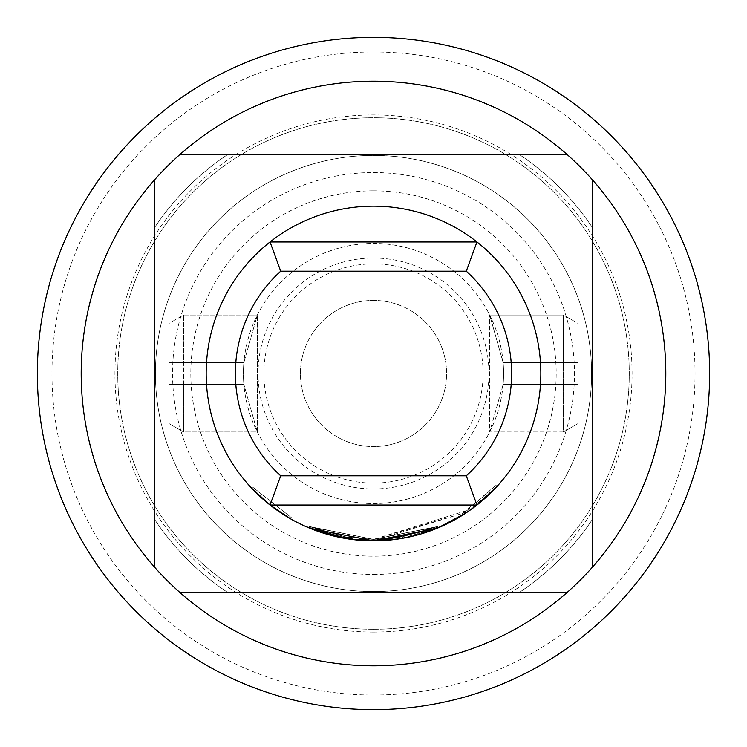 <?xml version="1.0" encoding="UTF-8"?>
<svg xmlns="http://www.w3.org/2000/svg" width="747" height="747" viewBox="0 0 747 747"><rect width="100%" height="100%" fill="white"/><g stroke="black" fill="none" stroke-linecap="round" stroke-linejoin="round"><path stroke-width="0.56" stroke-dasharray="3.73 2.8" d="M270.05 505.037L476.95 505.037M252.57 487.053L291.433 517.662L252.57 487.053L251.506 488.052M373.5 37.35A336.15 336.15 0 0 1 709.65 373.5A336.15 336.15 0 0 1 373.5 709.65A336.15 336.15 0 0 1 37.35 373.5A336.15 336.15 0 0 1 373.5 37.35A336.15 336.15 0 0 1 709.65 373.5A336.15 336.15 0 0 1 373.5 709.65A336.15 336.15 0 0 0 709.65 373.5A336.15 336.15 0 0 0 373.5 37.35A336.15 336.15 0 0 0 37.35 373.5A336.15 336.15 0 0 0 373.5 709.65A336.15 336.15 0 0 0 709.65 373.5A336.15 336.15 0 0 0 373.5 37.35A336.15 336.15 0 0 0 37.35 373.5A336.15 336.15 0 0 0 373.5 709.65A336.15 336.15 0 0 0 709.65 373.5A336.15 336.15 0 0 0 373.5 37.35A336.15 336.15 0 0 0 37.35 373.5A336.15 336.15 0 0 0 373.5 709.65A336.15 336.15 0 0 1 37.35 373.5A336.15 336.15 0 0 1 373.5 37.35M373.5 695.037A321.537 321.537 0 0 0 695.037 373.5A321.537 321.537 0 0 0 373.5 51.963A321.537 321.537 0 0 0 51.963 373.5A321.537 321.537 0 0 0 373.5 695.037M373.5 574.462A200.962 200.962 0 0 0 574.462 373.5A200.962 200.962 0 0 0 373.5 172.538A200.962 200.962 0 0 0 172.538 373.5A200.962 200.962 0 0 0 373.5 574.462M495.943 485.41L462.505 513.478L373.5 539.371L402.39 536.85L437.294 526.626L402.175 536.888L402.428 538.326L373.5 540.837A167.347 167.347 0 0 1 206.153 373.5A167.347 167.347 0 0 1 373.5 206.153A167.347 167.347 0 0 1 540.847 373.5A167.347 167.347 0 0 1 373.5 540.847L438.022 527.905L437.471 526.551L373.5 539.381L345.413 536.99L308.175 525.981L345.301 536.972L373.5 539.381L437.088 526.71L373.5 539.381L309.547 526.56L373.5 539.371L346.729 537.205L310.098 526.784L345.572 537.018L373.5 539.381L347.859 537.392L373.5 539.381L396.713 537.747L437.247 526.644L401.989 536.916L373.5 539.381L346.291 537.14L309.118 526.383L346.785 537.214L373.5 539.381L437.49 526.542L373.5 539.371L310.397 526.915L373.5 539.381L437.49 526.542L437.919 527.952L373.5 540.837L436.827 528.4L436.435 526.98L373.5 539.371L437.359 526.598L437.938 527.942L437.359 526.598L373.5 539.381L467.099 510.453L467.93 511.658L497.063 486.353L495.989 485.363L497.026 486.4M348.261 537.448L347.897 538.876L348.251 537.448L348.037 538.895L350.857 539.306L373.5 540.847L437.807 527.998L402.642 538.288L373.5 540.837L467.93 511.658M310.556 526.98L310.005 528.325L310.416 526.915L309.856 528.269L373.5 540.847L399.86 538.755L437.714 528.036M437.63 528.064L437.247 526.644L437.807 527.998L373.5 540.837L437.919 527.952L437.378 526.588M349.689 539.138L349.587 537.653L348.924 537.551L348.7 538.998L351.435 539.381L373.5 540.837L438.05 527.896L437.481 526.551L438.022 527.905M373.5 263.887A109.613 109.613 0 0 0 263.887 373.5A109.613 109.613 0 0 0 373.5 483.113A109.613 109.613 0 0 0 483.113 373.5A109.613 109.613 0 0 0 373.5 263.887M373.5 300.425A73.075 73.075 0 0 0 300.425 373.5A73.075 73.075 0 0 0 373.5 446.575A73.075 73.075 0 0 0 446.575 373.5A73.075 73.075 0 0 0 373.5 300.425A73.075 73.075 0 0 0 300.425 373.5A73.075 73.075 0 0 0 373.5 446.575A73.075 73.075 0 0 0 446.575 373.5A73.075 73.075 0 0 0 373.5 300.425M243.886 362.538L257.304 315.038L183.501 315.038L183.501 362.538L243.886 362.538L183.501 362.538L183.501 315.038L183.501 431.962L183.501 315.038L168.887 323.479L168.887 423.521L168.887 323.479L168.887 423.521L183.501 431.962L257.304 431.962L257.304 315.038L257.304 431.962L183.501 431.962L183.501 384.462L168.887 384.462L168.887 362.538L183.501 362.538L168.887 362.538L168.887 323.479L183.501 315.038L257.304 315.038L243.886 362.538A130.071 130.071 0 0 0 243.886 384.462L257.304 431.962L243.886 384.462A130.071 130.071 0 0 1 243.886 362.538L168.887 362.538L243.886 362.538M578.113 323.479L578.113 384.462L503.114 384.462L489.696 431.962L489.696 315.038L489.696 431.962L503.114 384.462A130.071 130.071 0 0 0 503.114 362.538L489.696 315.038L503.114 362.538A130.071 130.071 0 0 1 503.114 384.462L563.499 384.462L563.499 431.962L489.696 431.962L563.499 431.962L563.499 384.462L578.113 384.462L578.113 423.521L578.113 323.479L563.499 315.038L563.499 431.962L578.113 423.521L578.113 323.479L578.113 362.538L503.114 362.538L563.499 362.538L563.499 315.038L489.696 315.038L563.499 315.038L563.499 431.962L578.113 423.521L578.113 384.462L503.114 384.462L578.113 384.462L578.113 362.538L503.114 362.538L578.113 362.538L563.499 362.538L563.499 315.038L578.113 323.479M168.887 423.521L168.887 384.462L183.501 384.462L183.501 431.962L168.887 423.521M373.5 258.042A115.458 115.458 0 0 1 488.958 373.5A115.458 115.458 0 0 1 373.5 488.958A115.458 115.458 0 0 1 258.042 373.5A115.458 115.458 0 0 1 373.5 258.042M373.5 503.571A130.071 130.071 0 0 0 503.571 373.5A130.071 130.071 0 0 0 373.5 243.429A130.071 130.071 0 0 0 243.429 373.5A130.071 130.071 0 0 0 373.5 503.571A130.071 130.071 0 0 0 503.571 373.5A130.071 130.071 0 0 0 373.5 243.429A130.071 130.071 0 0 0 243.429 373.5A130.071 130.071 0 0 0 373.5 503.571M373.5 629.263A255.763 255.763 0 0 0 629.263 373.5A255.763 255.763 0 0 0 373.5 117.737A255.763 255.763 0 0 0 117.737 373.5A255.763 255.763 0 0 0 373.5 629.263A255.763 255.763 0 0 0 629.263 373.5A255.763 255.763 0 0 0 373.5 117.737A255.763 255.763 0 0 0 117.737 373.5A255.763 255.763 0 0 0 373.5 629.263A255.763 255.763 0 0 0 629.263 373.5A255.763 255.763 0 0 0 373.5 117.737A255.763 255.763 0 0 0 117.737 373.5A255.763 255.763 0 0 0 373.5 629.263M566.842 154.274A292.301 292.301 0 0 1 592.726 180.158A292.301 292.301 0 0 0 566.842 154.274L518.922 154.274A263.075 263.075 0 0 1 592.726 228.078L592.726 180.158A292.301 292.301 0 0 0 566.842 154.274L518.922 154.274A263.075 263.075 0 0 1 592.726 228.078L592.726 566.842A292.301 292.301 0 0 1 566.842 592.726A292.301 292.301 0 0 0 592.726 566.842A292.301 292.301 0 0 1 566.842 592.726A292.301 292.301 0 0 0 592.726 566.842A292.301 292.301 0 0 1 566.842 592.726L228.078 592.726A263.075 263.075 0 0 1 154.274 518.922L154.274 566.842A292.301 292.301 0 0 0 180.158 592.726L228.078 592.726A263.075 263.075 0 0 1 154.274 518.922L154.274 566.842A292.301 292.301 0 0 0 180.158 592.726A292.301 292.301 0 0 1 154.274 566.842L154.274 518.922L154.274 566.842A292.301 292.301 0 0 0 180.158 592.726A292.301 292.301 0 0 1 154.274 566.842L154.274 180.158A292.301 292.301 0 0 1 180.158 154.274A292.301 292.301 0 0 0 154.274 180.158A292.301 292.301 0 0 1 180.158 154.274A292.301 292.301 0 0 0 154.274 180.158A292.301 292.301 0 0 1 180.158 154.274L566.842 154.274A292.301 292.301 0 0 1 592.726 180.158A292.301 292.301 0 0 0 566.842 154.274L518.922 154.274L566.842 154.274M373.5 665.801A292.301 292.301 0 0 0 665.801 373.5A292.301 292.301 0 0 0 373.5 81.199A292.301 292.301 0 0 0 81.199 373.5A292.301 292.301 0 0 0 373.5 665.801A292.301 292.301 0 0 0 665.801 373.5A292.301 292.301 0 0 0 373.5 81.199A292.301 292.301 0 0 0 81.199 373.5A292.301 292.301 0 0 0 373.5 665.801M373.5 632.055A258.555 258.555 0 0 0 632.055 373.5A258.555 258.555 0 0 0 373.5 114.945A258.555 258.555 0 0 0 114.945 373.5A258.555 258.555 0 0 0 373.5 632.055M373.5 190.812A182.688 182.688 0 0 1 556.188 373.5A182.688 182.688 0 0 1 373.5 556.188A182.688 182.688 0 0 1 190.812 373.5A182.688 182.688 0 0 1 373.5 190.812M381.035 540.679L374.322 540.847M437.266 528.222L414.436 535.758M437.863 527.942L373.5 540.828L352.164 539.474L352.351 538.027M437.163 528.26L414.202 535.823M402.175 538.372L377.777 540.791M348.7 538.998L349.372 539.091L348.7 538.998L348.914 537.551M347.953 538.886L373.5 540.847L348.653 538.989M309.996 526.747L309.435 528.101L346.543 538.662L373.5 540.837L346.057 538.578L335.935 536.57M335.16 536.393L334.002 536.113M333.825 536.075L333.115 535.898M332.284 535.692L331.332 535.44M317.307 531.126L312.881 529.483M310.145 526.812L309.594 528.157L345.319 538.456L373.5 540.837L345.59 538.503M341.528 537.765L335.571 536.486M317.69 531.266L314.16 529.968M309.594 528.157L310.098 526.784M308.175 525.981L307.596 527.317L308.8 527.83L345.049 538.41L373.5 540.837L308.978 527.905L373.5 540.837L350.558 539.269L350.763 537.821M349.11 539.063L348.27 538.932M284.336 515.113L276.306 509.715M269.882 504.907L262.627 498.828M397.591 539.101L373.5 540.837L399.99 538.736M270.05 241.963L476.95 241.963M592.726 518.922A263.075 263.075 0 0 1 518.922 592.726A263.075 263.075 0 0 0 592.726 518.922L592.726 566.842L592.726 518.922M154.274 228.078A263.075 263.075 0 0 1 228.078 154.274A263.075 263.075 0 0 0 154.274 228.078L154.274 180.158L154.274 228.078M228.078 592.726L180.158 592.726L228.078 592.726M243.886 384.462L168.887 384.462L243.886 384.462M310.397 526.915L309.846 528.269M346.291 537.14L346.057 538.578M351.622 537.933L351.435 539.381M346.785 537.214L346.543 538.662M309.118 526.383L308.558 527.727M462.505 513.478L463.289 514.72M464.839 511.975L465.642 513.189M465.4 511.602L466.203 512.816M467.099 510.453L495.989 485.363M345.572 537.018L345.319 538.456M346.729 537.205L346.496 538.652M401.989 536.916L402.241 538.363M399.636 537.308L399.86 538.755M399.346 537.354L399.58 538.802M396.713 537.747L396.918 539.194M351.958 537.98L351.762 539.427M349.372 537.616L349.157 539.063M347.859 537.392L347.635 538.83M350.53 537.784L350.324 539.231M437.77 528.008L437.21 526.663L437.854 527.97M402.39 536.85L402.642 538.288M309.547 526.56L308.978 527.905M309.809 526.663L309.239 528.017M397.143 537.691L373.5 539.371L399.813 537.28L397.143 537.691L397.348 539.138M399.813 537.28L400.037 538.727M399.533 537.326L399.757 538.774M396.862 537.728L397.068 539.175M402.175 536.888L373.5 539.371L436.276 527.046L436.827 528.4M345.413 536.99L345.161 538.428M436.78 526.84L437.34 528.194M351.053 537.859L350.857 539.306M345.301 536.972L345.049 538.41M309.37 526.486L308.8 527.83M290.714 518.932L291.433 517.662L290.714 518.932M373.5 591.587A218.087 218.087 0 0 0 591.587 373.5A218.087 218.087 0 0 0 373.5 155.413A218.087 218.087 0 0 0 155.413 373.5A218.087 218.087 0 0 0 373.5 591.587A218.087 218.087 0 0 0 591.587 373.5A218.087 218.087 0 0 0 373.5 155.413A218.087 218.087 0 0 0 155.413 373.5A218.087 218.087 0 0 0 373.5 591.587M437.873 527.97L437.312 526.616"/><path stroke-width="1.12" d="M262.627 498.828L251.506 488.052L270.05 505.037L290.714 518.932L284.336 515.113M373.5 37.35A336.15 336.15 0 0 1 709.65 373.5A336.15 336.15 0 0 1 373.5 709.65A336.15 336.15 0 0 1 37.35 373.5A336.15 336.15 0 0 1 373.5 37.35M566.842 592.726A292.301 292.301 0 0 1 154.274 566.842L154.274 180.158A292.301 292.301 0 0 1 180.158 154.274L566.842 154.274A292.301 292.301 0 0 1 566.842 592.726L180.158 592.726M180.158 154.274A292.301 292.301 0 0 1 566.842 154.274M436.986 528.334L373.5 540.837A167.347 167.347 0 0 1 270.05 241.963A167.347 167.347 0 0 1 476.95 241.963A167.347 167.347 0 0 1 373.5 540.847L310.005 528.325M374.322 540.847L437.919 527.952L381.035 540.679M414.436 535.758L402.428 538.326M497.063 486.353L476.95 505.037L466.203 512.816L437.863 527.942M437.63 528.064L437.163 528.26M414.202 535.823L402.175 538.372M377.777 540.791L349.11 539.063M352.164 539.474L349.372 539.091M348.653 538.989L347.953 538.886M335.935 536.57L335.16 536.393M333.115 535.898L332.284 535.692M331.332 535.44L317.307 531.126M312.881 529.483L314.16 529.968M345.59 538.503L341.528 537.765M335.571 536.486L317.69 531.266M348.27 538.932L307.596 527.317M276.306 509.715L269.882 504.907M350.558 539.269L347.897 538.876M400.037 538.727L397.348 539.138M280.713 475.811L466.287 475.811A138.111 138.111 0 0 0 466.287 271.189L280.713 271.189A138.111 138.111 0 0 0 280.713 475.811L270.05 505.037L476.95 505.037L466.287 475.811M280.713 271.189L270.05 241.963L476.95 241.963L466.287 271.189M592.726 180.158L592.726 566.842M154.274 566.842A292.301 292.301 0 0 1 154.274 180.158"/></g></svg>
